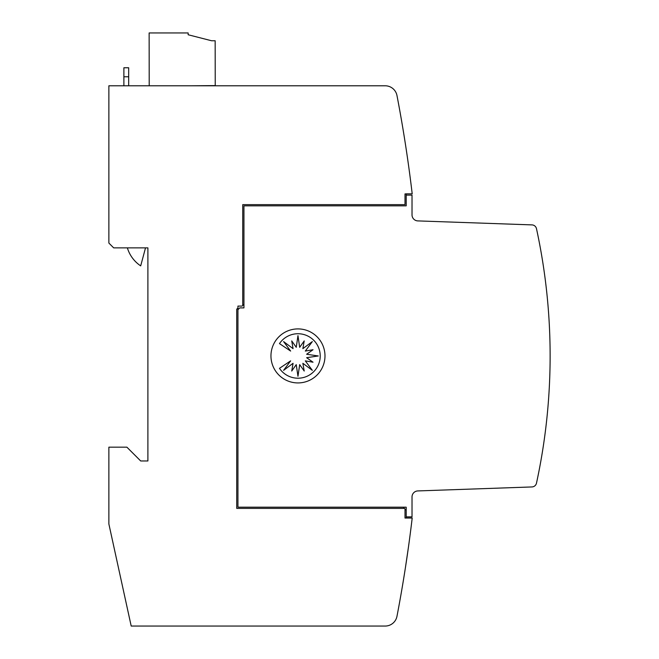 <?xml version="1.0" encoding="UTF-8"?>
<svg xmlns="http://www.w3.org/2000/svg" width="659" height="659" viewBox="0 0 659 659"><rect width="100%" height="100%" fill="white"/><g stroke="black" fill="none" stroke-linecap="round" stroke-linejoin="round"><path stroke-width="0.99" d="M550.125 355.918A600.3 600.3 0 0 1 536.484 483.162A4.802 4.802 0 0 1 531.961 486.943L417.822 490.93A6.005 6.005 0 0 0 412.023 496.927L412.023 516.854L406.199 516.854L406.199 507.191L237.94 507.191L237.94 309.697L239.744 307.893L243.945 307.893L243.945 205.839L406.199 205.839L406.199 195.113L412.023 195.113L412.023 214.908A6.005 6.005 0 0 0 417.822 220.905L531.961 224.892A4.802 4.802 0 0 1 536.484 228.673A600.3 600.3 0 0 1 550.125 355.918M538.831 471.786L537.62 477.808M407.756 159.84L408.605 165.862M409.354 171.324L409.56 172.823M405.326 568.256L408.489 546.813L405.326 568.256M408.588 546.105L409.214 541.558M405.722 565.669L405.474 567.308M405.936 564.285L406.636 559.631M406.644 559.582L406.867 558.107L406.644 559.582M406.867 558.115L407.32 555.018M407.542 553.502L407.32 555.026M407.962 550.562L407.764 551.937M408.638 545.776L409.058 542.719L408.638 545.776M404.585 572.951L404.675 572.366M404.766 571.798L404.988 570.422M408.168 549.104L408.489 546.813M324.986 355.918A27.011 27.011 0 0 1 297.967 382.928A27.011 27.011 0 0 1 270.956 355.918A27.011 27.011 0 0 1 297.967 328.907A27.011 27.011 0 0 1 324.986 355.918M320.216 355.967A22.249 22.249 0 0 1 279.474 368.332L290.635 360.868L283.592 370.342L293.066 363.307L291.731 371.033L296.245 364.625L297.967 376.297L299.688 364.625L304.211 371.033L302.868 363.307L312.341 370.342L305.306 360.868L313.025 362.211L306.624 357.689L318.297 355.967L306.624 354.254L313.025 349.731L305.306 351.066L312.341 341.593L302.868 348.636L304.211 340.909L299.688 347.318L297.967 335.645L296.245 347.318L291.731 340.909L293.066 348.636L283.592 341.593L290.635 351.066L279.474 343.611A22.249 22.249 0 0 1 320.216 355.967M145.515 247.866L140.688 265.874A33.016 33.016 0 0 1 127.368 247.866M128.686 85.785L128.686 67.77L123.884 67.77L123.884 85.785M406.199 516.854L406.199 517.999L412.204 517.999A1380.679 1380.679 0 0 1 412.196 518.048A1380.679 1380.679 0 0 1 396.973 616.305A12.002 12.002 0 0 1 385.185 626.05L131.199 626.05L108.875 523.996L108.875 447.164L126.882 447.164L140.688 460.971L147.896 460.971L147.896 247.866L113.677 247.866L108.875 243.064L108.875 85.785L385.185 85.785A12.002 12.002 0 0 1 396.973 95.522A1380.679 1380.679 0 0 1 412.204 193.837L406.199 193.837L406.199 195.113M149.206 85.785L149.132 32.95L188.153 32.95L188.153 34.754L211.564 40.751L215.163 40.751L215.238 85.588L190.146 85.785M407.311 555.067L407.089 556.583M406.405 561.204L406.175 562.72M405.351 143.761L404.272 136.924M403.893 134.593L403.341 131.199M405.359 143.786L404.28 136.957M537.62 234.027L538.84 240.049M243.945 304.293L242.743 305.488L242.743 204.644L405.005 204.644L405.005 193.911L406.199 193.911M403.201 507.191L404.404 508.394L236.738 508.394L236.738 309.195L237.94 308L237.94 309.697M412.196 518.048L405.005 518.048L405.005 508.995L406.199 510.19M242.743 305.488L242.141 306.089L237.94 306.089L237.94 308M404.404 508.394L405.005 508.995M123.884 76.782L128.686 76.782"/></g></svg>
